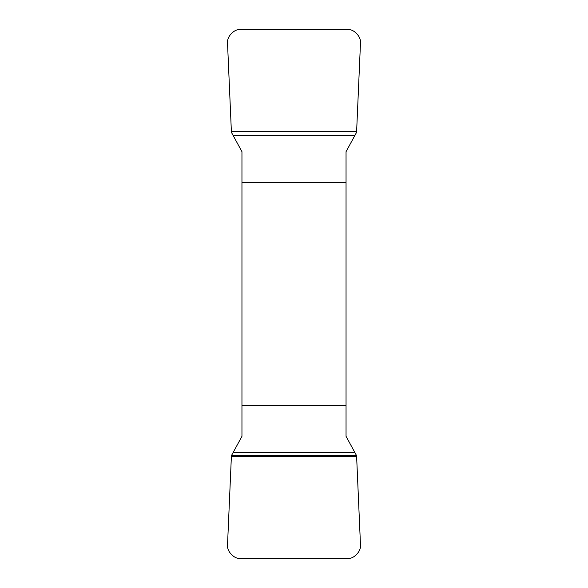 <?xml version="1.0" encoding="UTF-8"?>
<svg xmlns="http://www.w3.org/2000/svg" width="588" height="588" viewBox="0 0 588 588"><rect width="100%" height="100%" fill="white"/><g stroke="black" fill="none" stroke-linecap="round" stroke-linejoin="round"><path stroke-width="0.88" d="M231.378 131.433L356.622 131.433L360.466 43.416C361.429 36.625 353.873 28.739 347.052 29.4L240.948 29.4C234.127 28.739 226.571 36.625 227.534 43.416L231.415 132.322L241.955 151.682L241.955 436.318L231.415 455.678L356.585 455.678L360.466 544.584C361.429 551.375 353.873 559.261 347.052 558.6L240.948 558.6C234.127 559.261 226.571 551.375 227.534 544.584L231.415 455.678L227.534 544.584C226.571 551.375 234.127 559.261 240.948 558.6L347.052 558.6C353.873 559.261 361.429 551.375 360.466 544.584L356.622 456.567L231.378 456.567M356.622 456.567L356.585 455.678L346.045 436.318L346.045 151.682L356.585 132.322L356.622 131.433M346.045 182.625L241.955 182.625M241.955 405.375L346.045 405.375M354.931 452.709L233.069 452.709M233.069 135.291L354.931 135.291"/></g></svg>
